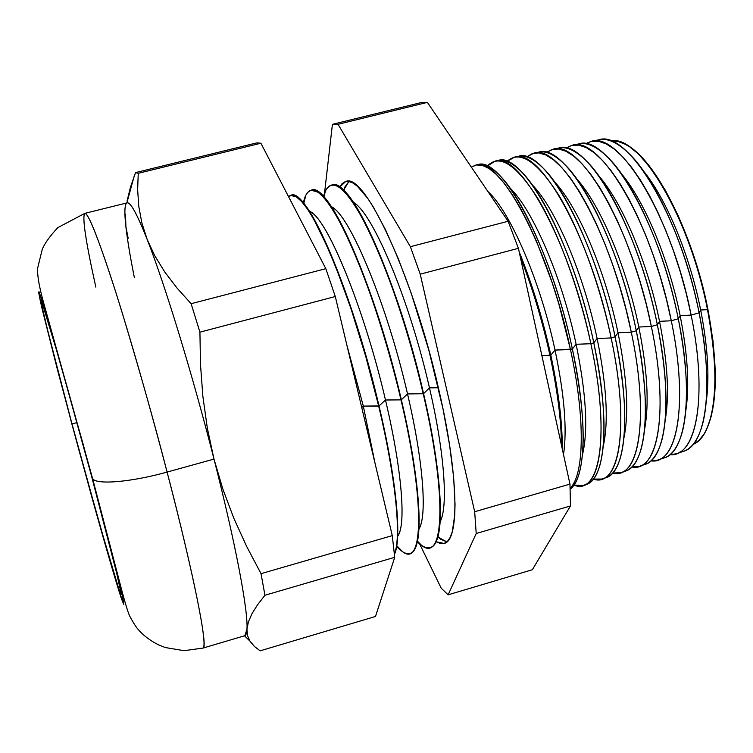 <?xml version="1.0" encoding="UTF-8"?>
<svg xmlns="http://www.w3.org/2000/svg" width="753" height="753" viewBox="0 0 753 753"><rect width="100%" height="100%" fill="white"/><g stroke="black" fill="none" stroke-linecap="round" stroke-linejoin="round"><path stroke-width="1.13" d="M595.294 140.971C605.148 136.557 616.98 141.338 630.769 155.334C657.068 181.915 686.322 248.01 699.104 312.834L700.667 310.01C689.852 255.342 666.386 199.056 643.57 171.1C666.386 199.056 689.852 255.342 700.667 310.01L707.5 309.652C689.786 217.156 639.335 133.874 610.805 140.933L617.837 141.395L625.451 144.35C654.122 157.895 692.628 232.884 707.5 309.652L707.905 309.379C693.108 232.997 654.781 158.384 626.214 144.877M575.753 144.905C584.836 140.98 595.745 145.348 608.471 157.979C634.779 183.864 664.965 251.926 678.284 318.773L680.138 315.658C668.815 259.013 644.314 200.769 621.272 173.519C644.314 200.769 668.815 259.013 680.138 315.658L691.132 315.102L686.256 293.566L680.364 272.087L673.568 251.116L666.029 231.077L657.896 212.355L649.34 195.309L640.539 180.249L631.663 167.43L622.882 157.019L614.354 149.16L606.221 143.917L598.626 141.3L591.67 141.272L585.448 143.748L591.227 141.357C619.39 130.966 672.288 217.626 691.132 315.102L699.104 312.834C680.411 215.65 627.334 129.356 598.88 139.785L591.519 141.3M556.138 148.859C564.477 145.423 574.483 149.386 586.145 160.728C612.387 185.831 643.467 255.869 657.341 324.75L659.524 321.333C647.684 262.712 622.166 202.51 598.983 176.108C622.166 202.51 647.684 262.712 659.524 321.333L671.3 320.769L666.301 298.885L660.306 277.076L653.425 255.766L645.81 235.416L637.622 216.431L629.028 199.168L620.227 183.948L611.37 171.025L602.645 160.587L594.211 152.755L586.201 147.607L578.746 145.141L571.969 145.32L565.945 148.049L572.186 145.273C599.604 134.975 652.07 222.54 671.3 320.769L678.284 318.773C659.186 220.808 606.57 133.563 578.888 143.898L572.468 145.216M536.437 152.831C544.061 149.875 553.182 153.452 563.809 163.57C589.9 187.836 621.837 259.841 636.285 330.765L638.808 327.028C626.449 266.402 599.934 204.261 576.713 178.847C599.934 204.261 626.449 266.402 638.808 327.028L651.354 326.463L646.243 304.231L640.135 282.055L633.16 260.406L625.461 239.736L617.215 220.478L608.593 202.99L599.783 187.61L590.964 174.583L582.295 164.116L573.955 156.342L566.068 151.297L558.782 149.009L552.184 149.423L546.377 152.435L553.069 149.207C579.725 139.013 631.729 227.481 651.354 326.463L657.341 324.75C637.838 225.994 585.693 137.799 558.811 148.021L553.342 149.15M516.652 156.831C523.58 154.327 531.853 157.565 541.463 166.526C567.32 189.869 600.075 263.832 615.097 336.807L618.006 332.76C605.092 270.101 577.607 206.011 554.443 181.746C577.607 206.011 605.092 270.101 618.006 332.76L631.296 332.186L626.063 309.577L619.851 287.034L612.773 265.018L604.988 244.028L596.687 224.479L588.027 206.764L579.217 191.215L570.426 178.103L561.823 167.627L553.587 159.9L545.84 154.996L538.715 152.906L532.324 153.574L526.733 156.897L533.877 153.151C559.752 143.061 611.285 232.442 631.296 332.186L636.285 330.765C616.368 231.209 564.712 142.053 538.64 152.172L533.877 153.151M513.085 192.504L513.301 191.554L513.085 192.504M496.782 160.85C503.042 158.798 510.487 161.707 519.109 169.566C544.635 191.93 578.182 267.852 593.797 342.888L597.11 338.502C583.631 273.791 555.187 207.762 532.192 184.786C555.187 207.762 583.631 273.791 597.11 338.502L611.135 337.946C599.783 284.248 579.189 228.705 558.519 194.763C536.729 160.916 519.561 149.809 507.033 161.462L514.591 157.113C539.675 147.136 590.719 237.44 611.135 337.946L615.097 336.807C594.766 236.461 543.628 146.327 518.384 156.332L514.854 157.057M476.828 164.907C482.447 163.279 489.083 165.876 496.745 172.701C521.857 194.01 556.138 271.889 572.374 349.006L576.12 344.281C562.058 277.452 532.663 209.485 509.95 187.977C532.663 209.485 562.058 277.452 576.12 344.281L590.86 343.726C579.189 289.067 558.302 232.461 537.68 198.246C515.946 164.173 499.145 153.471 487.266 166.14L495.239 161.086C519.504 151.221 570.04 242.466 590.86 343.726L593.797 342.888C573.033 241.741 522.431 150.628 498.044 160.511L495.483 161.038M583.631 485.318L586.098 484.471C605.534 479.849 610.523 420.023 593.797 342.888L590.86 343.726L576.12 344.281C586.239 393.706 588.347 430.528 582.464 454.756C588.347 430.528 586.239 393.706 576.12 344.281L572.374 349.006C584.149 406.78 586.295 448.647 578.803 474.616C576.6 481.544 573.73 486.382 570.19 489.121C585.872 478.456 588.027 420.673 572.374 349.006L555.027 350.079C564.43 394.977 567.254 429.794 563.498 454.53C567.254 429.794 564.43 394.977 555.027 350.079L550.82 355.152C558.651 391.729 562.463 422.97 562.265 448.892C562.463 422.97 558.651 391.729 550.82 355.152L549.972 355.397C542.329 320.684 532.437 287.872 520.304 256.952C532.437 287.872 542.329 320.684 549.972 355.397L541.878 355.661L550.82 355.152C542.706 318.397 532.164 283.956 519.184 251.831C532.164 283.956 542.706 318.397 550.82 355.152L555.027 350.079C540.4 281.245 510.176 211.461 487.859 191.46C510.176 211.461 540.4 281.245 555.027 350.079L570.473 349.552L559.055 304.654L552.175 282.686L536.785 241.911L528.597 223.895L520.295 207.903L512.049 194.208L504.011 183.007L496.321 174.432L489.102 168.568L482.475 165.415L476.517 164.954L471.312 167.091L475.792 165.086C499.239 155.334 549.238 247.521 570.473 349.552L572.374 349.006C551.177 247.05 501.121 154.949 477.609 164.709L476.037 165.039M331.593 185.116L335.706 185.219L340.469 187.723C361.496 200.533 401.528 296.644 423.572 393.65L429.474 387.88C409.877 301.351 373.902 215.33 354.343 202.971M323.696 196.797L325.023 192.617L323.696 196.797M348.893 181.473L344.836 187.055L343.566 190.33L348.893 181.473M353.251 202.209C372.603 212.421 409.491 299.59 429.474 387.88L438.359 387.748L429.474 387.88C444.656 453.099 448.27 506.863 440.119 521.81M438.754 389.461C458.944 476.273 459.584 540.974 444.072 543.44L435.996 541.727L440.721 543.61L444.326 543.355L447.48 541.332L450.143 537.491L452.261 531.834L454.746 515.108L455.038 504.134L453.645 477.383L449.579 445.089L442.952 408.681L428.843 350.22L411.157 293.077L398.384 258.928L385.574 229.844L373.356 207.028L367.633 198.227L357.242 186.132L352.677 182.857L348.583 181.426L344.978 181.784L341.89 183.892L339.612 187.121L345.702 181.558C364.123 171.383 413.19 275.579 438.754 389.461M440.533 539.139L437.775 536.955L446.858 541.906L440.533 539.139L437.917 536.465M311.177 190.245L318.688 192.297C338.521 203.414 378.637 300.984 401.349 399.787L407.524 393.923C387.343 305.812 351.265 218.464 332.751 207.593M303.581 203.329L305.483 196.627L303.581 203.329M331.264 206.642C349.383 214.238 386.769 303.205 407.524 393.923L423.224 393.753C408.851 331.725 386.788 266.656 367.323 227.566C347.029 188.702 333.061 176.541 325.409 191.074L323.461 196.552C325.211 189.935 327.866 186.132 331.433 185.153C349.053 175.157 397.405 279.73 423.224 393.753L423.572 393.65C397.763 279.636 349.401 175.073 331.753 185.069L331.433 185.153M290.677 195.404L296.936 196.966C315.498 206.35 355.632 305.36 379.023 405.942L385.48 400.003C364.697 310.302 328.572 221.636 311.168 212.308M309.314 211.245C326.068 215.951 363.887 306.725 385.48 400.003L401.001 399.881C386.618 338.464 365.073 273.876 346.22 234.456C326.586 195.196 313.126 182.104 305.85 195.206L303.346 203.037C304.852 195.545 307.412 191.3 311.017 190.283C327.499 180.56 374.825 285.669 401.001 399.881L401.349 399.787C375.182 285.575 327.847 180.466 311.337 190.198L311.017 190.283M409.736 553.474C406.112 554.424 401.754 552.053 396.662 546.358L402.789 551.845C423.261 567.743 425.059 501.423 401.001 399.881C421.586 486.956 423.798 551.45 409.736 553.474L410.056 553.38C424.137 551.356 421.934 486.852 401.349 399.787L385.48 400.003L379.023 405.942C396.577 479.67 402.036 539.289 394.431 554.377C402.036 539.289 396.577 479.67 379.023 405.942L363.322 406.102L361.741 407.514L363.322 406.102L346.832 344.968L363.322 406.102L378.665 406.046L365.798 356.621L351.039 308.805L335.603 266.364L327.997 248.151L313.747 219.217L307.337 208.882L301.539 201.437L296.418 196.919L292.051 195.3L288.465 196.486L290.507 195.441C305.85 185.982 352.131 291.637 378.665 406.046L379.023 405.942C352.489 291.543 306.198 185.897 290.837 195.356L290.507 195.441M71.45 422.471L41.773 307.412C39.269 296.466 38.375 291.26 39.09 291.806L49.585 324.741L92.271 477.967L108.291 538.715L122.41 595.934L123.445 603.981L113.524 573.165L79.037 450.539L57.379 369.394L42.3 309.652L38.582 292.06L39.09 291.806L45.133 309.935L83.263 444.599L112.903 556.712L122.748 597.543L123.803 604.33L121.525 598.964C115.727 581.551 103.067 537.51 92.064 497.931L71.45 422.471M127.078 201.023L130.476 187.149L135.54 172.625L138.241 173.303L137.648 189.69L138.75 206.19L141.818 222.747L147.117 239.332L154.789 255.794L164.794 272.021L176.964 287.975L191.121 303.704L325.833 268.68L335.292 296.531L392.275 535.618L394.713 557.324L375.493 616.462L260.114 650.837L375.493 616.462L394.713 557.324L264.943 595.256L257.507 604.866L251.944 613.761L248.396 621.903L246.956 629.263C248.321 611.37 235.717 544.014 214.003 459.095L222.869 489.13L233.816 518.224L246.645 546.433L261.037 573.673L392.275 535.618L261.037 573.673L264.943 595.256L394.713 557.324L392.275 535.618L335.292 296.531L199.922 332.158L335.292 296.531L325.833 268.68L191.121 303.704L199.922 332.158L200.486 364.311L202.858 396.323L207.329 428.109L214.003 459.095L167.091 472.075C131.323 482.127 96.215 485.036 92.657 478.663C96.215 485.036 131.323 482.127 167.091 472.075C155.946 428.485 141.244 376.246 122.984 315.347C105.326 257.413 88.656 211.593 84.835 213.353C88.317 213.08 98.069 237.6 114.089 286.921C129.761 335.829 149.988 406.338 167.091 472.075L214.003 459.095C192.552 374.599 164.7 283.721 147.117 239.332C137.131 214.134 130.476 201.973 127.153 202.858L84.835 213.353C81.992 216.6 85.654 241.186 95.829 287.1M71.996 423.948L77.022 422.593L71.996 423.948L100.13 526.055L119.021 589.637L120.781 594.192L121.045 593.166L116.8 573.72L91.499 475.905C110.183 545.52 122.57 595.661 121.054 594.484C119.633 595.67 94.087 506.317 71.996 423.948C54.291 358.099 39.909 301.002 41.293 301.059C41.697 296.767 67.252 385.272 91.499 475.905L59.016 358.249L41.754 301.727L41.236 301.802L42.234 307.393L48.324 333.146L71.996 423.948M332.958 124.207L421.162 102.587L427.384 102.38L508.106 221.278L410.376 246.692L338.041 124.301L427.384 102.38L338.041 124.301L332.412 124.358L324.543 193.126L332.412 124.358L338.041 124.301L410.376 246.692L420.23 274.167L518.412 248.33L508.106 221.278L410.376 246.692L420.23 274.167L474.682 511.729L476.207 533.5L570.473 505.95L569.965 484.104L474.682 511.729L476.207 533.5L570.473 505.95L532.324 569.739L448.129 594.823L532.324 569.739L570.473 505.95L569.965 484.104L518.412 248.33L508.106 221.278L427.384 102.38L420.485 102.766M676.439 453.72L683.555 451.301C705.909 445.569 714.381 386.929 699.104 312.834L691.132 315.102C706.512 389.442 698.304 448.167 676.156 453.814L669.963 454.69C696.214 457.673 708.102 396.812 691.132 315.102L680.138 315.658L678.284 318.773L671.3 320.769C686.943 395.673 679.366 454.633 657.755 460.083L650.969 460.845C677.135 465.232 688.75 403.994 671.3 320.769L659.524 321.333L657.341 324.75L651.354 326.463C667.271 401.942 660.343 461.128 639.278 466.371L631.871 466.973C657.971 472.884 669.313 411.289 651.354 326.463L638.808 327.028L636.285 330.765L631.296 332.186C647.495 408.248 641.236 467.651 620.726 472.686L612.669 473.063C638.723 480.64 649.801 418.706 631.296 332.186L618.006 332.76L615.097 336.807L611.135 337.946C627.616 414.583 622.025 474.211 602.099 479.03L593.373 479.106C619.39 488.518 630.205 426.264 611.135 337.946L597.11 338.502L593.797 342.888C605.045 398.629 607.012 439.658 599.689 466.003C596.225 477.148 591.274 483.417 584.836 484.819M706.785 428.928C717.722 404.126 718.098 364.273 707.905 309.379L707.5 309.652C718.362 368.951 717.242 410.376 704.159 433.916L699.085 440.317L693.259 444.279C714.277 436.458 721.901 379.879 707.5 309.652L700.667 310.01L699.104 312.834C707.905 358.55 709.27 394.854 703.189 421.746C698.37 440.797 690.595 450.915 679.855 452.101M657.755 460.083L664.231 457.88C686.03 452.355 693.833 393.48 678.284 318.773C687.545 366.476 688.995 403.806 682.613 430.754C678.039 448.091 670.838 457.372 661.021 458.596M639.542 466.276L644.832 464.479C666.057 459.179 673.182 400.059 657.341 324.75C667.083 374.448 668.626 412.757 661.972 439.686C657.651 455.377 651.034 463.857 642.102 465.119M620.98 472.602L625.338 471.114C645.98 466.032 652.409 406.676 636.285 330.765C646.516 382.458 648.173 421.718 641.274 448.534C637.226 462.643 631.165 470.352 623.098 471.66M602.344 478.946L605.76 477.779C625.809 472.922 631.522 413.331 615.097 336.807C625.837 390.515 627.635 430.688 620.51 457.306C616.754 469.9 611.248 476.875 604.01 478.23M590.86 343.726C607.624 420.946 602.739 480.8 583.387 485.393L573.955 485.073C599.972 496.5 610.532 433.982 590.86 343.726M570.473 349.552C585.495 418.329 584.29 474.814 570.153 488.16C584.29 474.814 585.495 418.329 570.473 349.552M549.972 355.397C557.389 389.96 561.22 419.882 561.456 445.164C561.22 419.882 557.389 389.96 549.972 355.397M429.944 547.563L430.264 547.469C445.202 545.191 443.931 480.565 423.572 393.65L423.224 393.753C443.583 480.668 444.863 545.285 429.944 547.563C426.367 548.523 422.151 546.593 417.294 541.765L421.755 545.511C443.856 563.197 447.386 496.679 423.224 393.753L407.524 393.923C423.393 461.391 427.299 516.125 418.913 529.114M417.369 541.445L420.635 544.372L417.369 541.445M396.727 545.991L401.754 550.801M256.387 142.995L260.896 143.221L325.833 268.68L260.896 143.221L138.241 173.303L260.896 143.221L256.811 142.872L135.775 172.541M250.212 641.528L254.476 646.507L260.114 650.837L254.476 646.507L249.93 641.085L247.615 635.796L246.956 629.263L248.396 621.903L251.944 613.761L257.507 604.866L264.943 595.256L261.037 573.673L246.645 546.433L233.816 518.224L222.869 489.13L214.003 459.095C235.717 544.014 248.321 611.37 246.956 629.263C246.702 633.584 245.873 635.748 244.452 635.758M128.17 238.277L125.892 226.672L125.516 214.228L125.892 226.672L128.17 238.277M448.129 594.823L441.202 588.178L419.619 543.892L441.202 588.178L448.129 594.823L476.207 533.5L448.129 594.823M706.766 428.965L711.19 416.456L714.597 395.636L715.237 370.099L712.997 340.911L707.905 309.379L700.168 277.01L690.153 245.384L678.359 216.036L665.388 190.33L651.872 169.378L638.44 153.988L630.186 147.277M378.665 406.046C395.984 478.776 401.575 537.924 394.384 553.832C401.575 537.924 395.984 478.776 378.665 406.046M420.23 274.167L474.682 511.729L569.965 484.104L518.412 248.33L420.23 274.167M167.091 472.075C194.283 576.318 208.487 649.095 202.999 648.069C209.485 645.199 184.099 536.371 167.091 472.075M84.835 213.353L57.83 227.622C49.962 236.056 44.775 243.257 42.281 249.224L37.65 268.124C37.142 275.862 39.617 289.133 45.076 307.921L92.61 478.607L122.174 591.858C125.864 605.525 128.434 613.714 129.874 616.443C133.432 622.947 136.189 627.258 138.147 629.386C143.418 635.57 150.336 640.784 158.892 645.02L165.312 647.542L184.061 650.686L202.999 648.069L244.81 635.701L246.956 629.263M134.307 277.255C130.184 256.632 127.379 239.765 125.892 226.672C124.292 212.468 124.603 204.571 126.824 202.99C130.005 201.136 136.773 213.25 147.117 239.332L141.818 222.747L138.75 206.19L137.648 189.69L138.241 173.303L135.54 172.625L130.476 187.149M154.789 255.794L147.117 239.332C164.7 283.721 192.552 374.599 214.003 459.095L207.329 428.109L202.858 396.323L200.486 364.311L199.922 332.158L191.121 303.704L176.964 287.975L164.794 272.021L154.789 255.794M363.322 406.102L375.05 463.349L363.322 406.102M398.723 534.404C405.971 520.652 401.264 466.484 385.48 400.003C402.064 469.825 406.291 525.472 397.659 536.258M419.713 527.542C427.083 512.52 422.81 458.954 407.524 393.923L401.349 399.787C418.527 472.63 423.374 531.957 415.336 547.855M440.674 520.596C448.129 504.369 444.261 451.442 429.474 387.88L423.572 393.65C440.194 464.855 444.581 523.504 436.429 540.776M603.257 446.247C608.744 421.605 606.692 385.687 597.11 338.502C606.692 385.687 608.744 421.605 603.257 446.247M623.992 437.606C629.066 412.691 627.07 377.742 618.006 332.76C627.07 377.742 629.066 412.691 623.992 437.606M644.662 428.834C649.321 403.806 647.373 369.864 638.808 327.028C647.373 369.864 649.321 403.806 644.662 428.834M665.257 419.929C669.511 394.92 667.6 362.052 659.524 321.333C667.6 362.052 669.511 394.92 665.257 419.929M685.785 410.874C689.616 386.025 687.743 354.286 680.138 315.658C687.743 354.286 689.616 386.025 685.785 410.874M706.239 401.678C709.655 377.121 707.801 346.568 700.667 310.01C707.801 346.568 709.655 377.121 706.239 401.678M344.836 187.055L343.933 190.688M325.409 191.074L323.903 197.032M305.85 195.206L303.732 203.498M249.93 641.085L244.499 635.796M134.194 176.127L126.843 202.943M402.789 551.845L396.756 545.765M421.755 545.511L417.435 541.134"/></g></svg>
